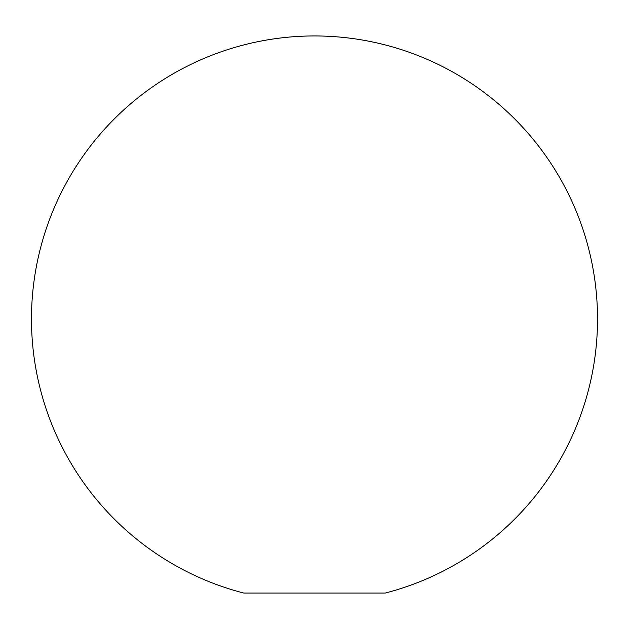 <?xml version="1.0" encoding="UTF-8"?>
<svg xmlns="http://www.w3.org/2000/svg" width="629" height="629" viewBox="0 0 629 629"><rect width="100%" height="100%" fill="white"/><g stroke="black" fill="none" stroke-linecap="round" stroke-linejoin="round"><path stroke-width="0.94" d="M385.262 593.053L243.738 593.053A283.05 283.05 0 0 1 314.5 35.947A283.05 283.05 0 0 1 385.262 593.053"/></g></svg>
